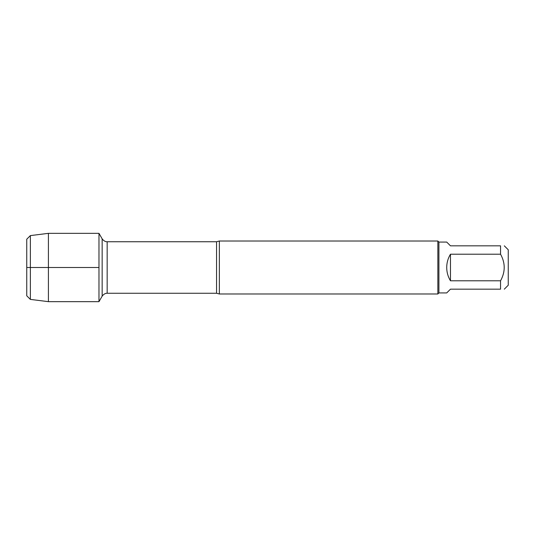 <?xml version="1.0" encoding="UTF-8"?>
<svg xmlns="http://www.w3.org/2000/svg" width="535" height="535" viewBox="0 0 535 535"><rect width="100%" height="100%" fill="white"/><g stroke="black" fill="none" stroke-linecap="round" stroke-linejoin="round"><path stroke-width="0.8" d="M219.35 241.017L219.35 293.983L437.857 293.983L437.857 241.017L219.35 241.017L216.555 241.74L107.16 241.74L107.16 293.26C107.602 293.294 104.8 292.658 102.158 296.149L102.158 238.851L98.975 233.34L98.975 301.66L98.975 233.34L48.418 233.34L48.418 301.66L98.975 301.66L102.158 296.149M504.304 245.833L508.25 249.778L508.25 285.222L504.304 289.167M450.47 289.167L446.712 292.926L438.914 292.926L438.914 242.074L446.712 242.074L450.47 245.833L500.546 245.833C505.428 245.833 505.428 245.833 500.546 245.833L500.546 254.199C505.428 263.06 505.428 271.927 500.546 280.801L500.546 289.167C505.428 289.167 505.428 289.167 500.546 289.167L450.47 289.167M450.47 254.199C447.996 258.291 446.745 262.725 446.712 267.5C446.745 272.275 447.996 276.709 450.47 280.801L450.47 254.199L500.546 254.199M450.47 280.801L500.546 280.801M30.361 299.399L26.75 295.788L26.75 239.212L30.361 235.601L30.361 299.399L48.418 301.66M98.975 267.5L26.75 267.5L98.975 267.5M219.35 293.983L216.555 293.26L216.555 241.74M216.555 293.26L107.16 293.26M107.16 241.74C107.602 241.706 104.8 242.342 102.158 238.851M438.914 242.074L437.857 241.017M438.914 292.926L437.857 293.983M30.361 235.601L48.418 233.34"/></g></svg>
